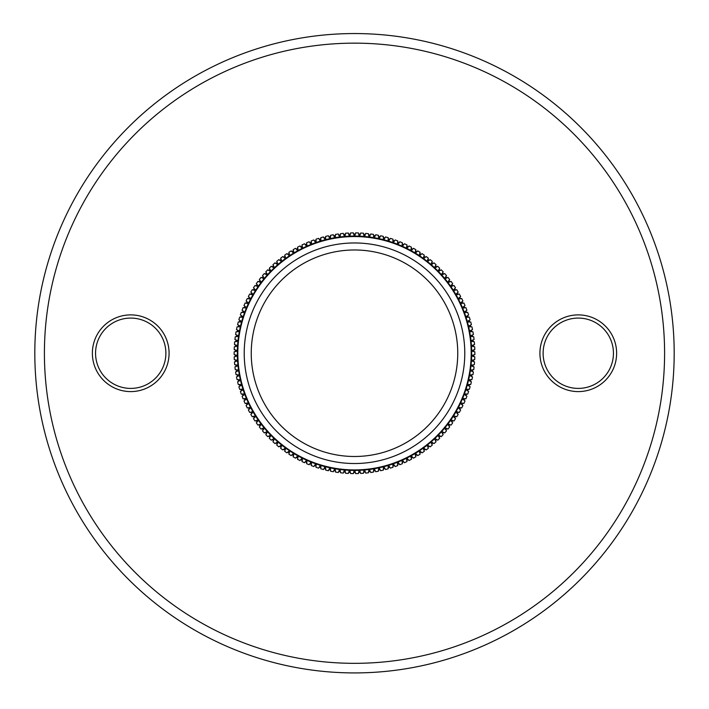 <?xml version="1.0" encoding="UTF-8"?>
<svg xmlns="http://www.w3.org/2000/svg" width="709" height="709" viewBox="0 0 709 709"><rect width="100%" height="100%" fill="white"/><g stroke="black" fill="none" stroke-linecap="round" stroke-linejoin="round"><path stroke-width="1.06" d="M578.278 391.598A38.366 38.366 0 0 1 545.053 334.063A38.366 38.366 0 0 1 611.495 334.063A38.366 38.366 0 0 1 578.278 391.598M130.722 391.598A38.366 38.366 0 0 1 97.505 334.063A38.366 38.366 0 0 1 163.947 334.063A38.366 38.366 0 0 1 130.722 391.598M354.5 663.332A310.09 310.09 0 0 0 623.043 198.192A310.09 310.09 0 0 0 85.957 198.192A310.09 310.09 0 0 0 354.5 663.332M354.5 672.921A319.679 319.679 0 0 1 77.644 193.397A319.679 319.679 0 0 1 631.356 193.397A319.679 319.679 0 0 1 354.5 672.921M130.722 388.408A35.166 35.166 0 0 0 161.173 335.658A35.166 35.166 0 0 0 100.27 335.658A35.166 35.166 0 0 0 130.722 388.408M578.278 388.408A35.166 35.166 0 0 0 608.73 335.658A35.166 35.166 0 0 0 547.827 335.658A35.166 35.166 0 0 0 578.278 388.408M348.332 233.039L348.677 234.138A119.245 119.245 0 0 1 350.335 234.067L350.592 232.942A120.362 120.362 0 0 1 353.366 232.889L353.667 234.005A119.245 119.245 0 0 1 355.333 234.005L355.634 232.889A120.362 120.362 0 0 1 358.408 232.942L358.665 234.067A119.245 119.245 0 0 1 360.323 234.138L360.668 233.039A120.362 120.362 0 0 1 363.442 233.217L363.646 234.351A119.245 119.245 0 0 1 365.303 234.493L365.702 233.403A120.362 120.362 0 0 1 368.458 233.695L368.618 234.839A119.245 119.245 0 0 1 370.266 235.042L370.71 233.979A120.362 120.362 0 0 1 373.457 234.378L373.563 235.53A119.245 119.245 0 0 1 375.203 235.813L375.69 234.759A120.362 120.362 0 0 1 378.42 235.282L378.473 236.434A119.245 119.245 0 0 1 380.104 236.779L380.627 235.751A120.362 120.362 0 0 1 383.339 236.381L383.347 237.542A119.245 119.245 0 0 1 384.96 237.958L385.528 236.948A120.362 120.362 0 0 1 388.204 237.692L388.169 238.853A119.245 119.245 0 0 1 389.764 239.332L390.367 238.348A120.362 120.362 0 0 1 393.016 239.208L392.928 240.36A119.245 119.245 0 0 1 394.496 240.909L395.152 239.952A120.362 120.362 0 0 1 397.758 240.918L397.625 242.07A119.245 119.245 0 0 1 399.167 242.682L399.858 241.751A120.362 120.362 0 0 1 402.42 242.832L402.242 243.976A119.245 119.245 0 0 1 403.758 244.649L404.484 243.754A120.362 120.362 0 0 1 407.001 244.933L406.771 246.067A119.245 119.245 0 0 1 408.26 246.803L409.031 245.943A120.362 120.362 0 0 1 411.486 247.228L411.211 248.354A119.245 119.245 0 0 1 412.673 249.151L413.471 248.318A120.362 120.362 0 0 1 415.882 249.71L415.554 250.818A119.245 119.245 0 0 1 416.981 251.677L417.814 250.88A120.362 120.362 0 0 1 420.162 252.369L419.79 253.468A119.245 119.245 0 0 1 421.181 254.38L422.041 253.618A120.362 120.362 0 0 1 424.328 255.205L423.911 256.286A119.245 119.245 0 0 1 425.258 257.261L426.153 256.534A120.362 120.362 0 0 1 428.369 258.218L427.917 259.281A119.245 119.245 0 0 1 429.22 260.309L430.141 259.618A120.362 120.362 0 0 1 432.286 261.391L431.781 262.436A119.245 119.245 0 0 1 433.039 263.518L433.997 262.871A120.362 120.362 0 0 1 436.062 264.732L435.521 265.751A119.245 119.245 0 0 1 436.726 266.885L437.71 266.283A120.362 120.362 0 0 1 439.695 268.224L439.11 269.216A119.245 119.245 0 0 1 440.271 270.404L441.282 269.837A120.362 120.362 0 0 1 443.187 271.866L442.558 272.832A119.245 119.245 0 0 1 443.666 274.073L444.694 273.55A120.362 120.362 0 0 1 446.51 275.65L445.846 276.59A119.245 119.245 0 0 1 446.9 277.875L447.955 277.396A120.362 120.362 0 0 1 449.683 279.576L448.974 280.489A119.245 119.245 0 0 1 449.976 281.81L451.048 281.376A120.362 120.362 0 0 1 452.688 283.627L451.934 284.504A119.245 119.245 0 0 1 452.883 285.869L453.973 285.479A120.362 120.362 0 0 1 455.515 287.792L454.726 288.643A119.245 119.245 0 0 1 455.621 290.052L456.729 289.706A120.362 120.362 0 0 1 458.165 292.081L457.349 292.897A119.245 119.245 0 0 1 458.182 294.341L459.299 294.04A120.362 120.362 0 0 1 460.637 296.477L459.786 297.257A119.245 119.245 0 0 1 460.558 298.737L461.683 298.48A120.362 120.362 0 0 1 462.915 300.971L462.038 301.715A119.245 119.245 0 0 1 462.747 303.222L463.881 303.018A120.362 120.362 0 0 1 465.015 305.561L464.103 306.27A119.245 119.245 0 0 1 464.741 307.803L465.893 307.644A120.362 120.362 0 0 1 466.912 310.232L465.973 310.897A119.245 119.245 0 0 1 466.549 312.456L467.701 312.35A120.362 120.362 0 0 1 468.614 314.973L467.648 315.602A119.245 119.245 0 0 1 468.162 317.18L469.314 317.127A120.362 120.362 0 0 1 470.12 319.786L469.119 320.371A119.245 119.245 0 0 1 469.571 321.975L470.723 321.966A120.362 120.362 0 0 1 471.414 324.66L470.395 325.201A119.245 119.245 0 0 1 470.776 326.822L471.937 326.858A120.362 120.362 0 0 1 472.513 329.579L471.467 330.084A119.245 119.245 0 0 1 471.777 331.715L472.938 331.794A120.362 120.362 0 0 1 473.399 334.542L472.336 335.002A119.245 119.245 0 0 1 472.584 336.642L473.727 336.775A120.362 120.362 0 0 1 474.073 339.531L473 339.948A119.245 119.245 0 0 1 473.169 341.605L474.312 341.782A120.362 120.362 0 0 1 474.543 344.556L473.452 344.92A119.245 119.245 0 0 1 473.559 346.586L474.684 346.807A120.362 120.362 0 0 1 474.808 349.59L473.692 349.909A119.245 119.245 0 0 1 473.727 351.575L474.853 351.85A120.362 120.362 0 0 1 474.853 354.633L473.727 354.908A119.245 119.245 0 0 1 473.692 356.565L474.808 356.893A120.362 120.362 0 0 1 474.684 359.667L473.559 359.897A119.245 119.245 0 0 1 473.452 361.555L474.543 361.927A120.362 120.362 0 0 1 474.312 364.692L473.169 364.878A119.245 119.245 0 0 1 473 366.526L474.073 366.943A120.362 120.362 0 0 1 473.727 369.699L472.584 369.832A119.245 119.245 0 0 1 472.336 371.481L473.399 371.941A120.362 120.362 0 0 1 472.938 374.68L471.777 374.769A119.245 119.245 0 0 1 471.467 376.399L472.513 376.904A120.362 120.362 0 0 1 471.937 379.625L470.776 379.661A119.245 119.245 0 0 1 470.395 381.274L471.414 381.823A120.362 120.362 0 0 1 470.723 384.517L469.571 384.508A119.245 119.245 0 0 1 469.119 386.104L470.12 386.697A120.362 120.362 0 0 1 469.314 389.356L468.162 389.294A119.245 119.245 0 0 1 467.648 390.881L468.614 391.51A120.362 120.362 0 0 1 467.701 394.133L466.549 394.027A119.245 119.245 0 0 1 465.973 395.587L466.912 396.251A120.362 120.362 0 0 1 465.893 398.839L464.741 398.68A119.245 119.245 0 0 1 464.103 400.213L465.015 400.922A120.362 120.362 0 0 1 463.881 403.456L462.747 403.253A119.245 119.245 0 0 1 462.038 404.759L462.915 405.504A120.362 120.362 0 0 1 461.683 407.994L460.558 407.746A119.245 119.245 0 0 1 459.786 409.217L460.637 410.006A120.362 120.362 0 0 1 459.299 412.434L458.182 412.142A119.245 119.245 0 0 1 457.349 413.577L458.165 414.393A120.362 120.362 0 0 1 456.729 416.777L455.621 416.431A119.245 119.245 0 0 1 454.726 417.831L455.515 418.682A120.362 120.362 0 0 1 453.973 420.995L452.883 420.605A119.245 119.245 0 0 1 451.934 421.97L452.688 422.856A120.362 120.362 0 0 1 451.048 425.108L449.976 424.664A119.245 119.245 0 0 1 448.974 425.994L449.683 426.907A120.362 120.362 0 0 1 447.955 429.087L446.9 428.608A119.245 119.245 0 0 1 445.846 429.884L446.51 430.824A120.362 120.362 0 0 1 444.694 432.933L443.666 432.41A119.245 119.245 0 0 1 442.558 433.642L443.187 434.617A120.362 120.362 0 0 1 441.282 436.638L440.271 436.07A119.245 119.245 0 0 1 439.11 437.258L439.695 438.259A120.362 120.362 0 0 1 437.71 440.2L436.726 439.589A119.245 119.245 0 0 1 435.521 440.732L436.062 441.751A120.362 120.362 0 0 1 433.997 443.612L433.039 442.957A119.245 119.245 0 0 1 431.781 444.047L432.286 445.084A120.362 120.362 0 0 1 430.141 446.856L429.22 446.165A119.245 119.245 0 0 1 427.917 447.202L428.369 448.265A120.362 120.362 0 0 1 426.153 449.94L425.258 449.214A119.245 119.245 0 0 1 423.911 450.197L424.328 451.27A120.362 120.362 0 0 1 422.041 452.856L421.181 452.094A119.245 119.245 0 0 1 419.79 453.016L420.162 454.114A120.362 120.362 0 0 1 417.814 455.603L416.981 454.797A119.245 119.245 0 0 1 415.554 455.665L415.882 456.773A120.362 120.362 0 0 1 413.471 458.165L412.673 457.332A119.245 119.245 0 0 1 411.211 458.129L411.486 459.255A120.362 120.362 0 0 1 409.031 460.54L408.26 459.671A119.245 119.245 0 0 1 406.771 460.416L407.001 461.541A120.362 120.362 0 0 1 404.484 462.729L403.758 461.834A119.245 119.245 0 0 1 402.242 462.507L402.42 463.651A120.362 120.362 0 0 1 399.858 464.723L399.167 463.801A119.245 119.245 0 0 1 397.625 464.413L397.758 465.556A120.362 120.362 0 0 1 395.152 466.531L394.496 465.574A119.245 119.245 0 0 1 392.928 466.114L393.016 467.275A120.362 120.362 0 0 1 390.367 468.126L389.764 467.151A119.245 119.245 0 0 1 388.169 467.63L388.204 468.782A120.362 120.362 0 0 1 385.528 469.535L384.96 468.525A119.245 119.245 0 0 1 383.347 468.941L383.339 470.094A120.362 120.362 0 0 1 380.627 470.732L380.104 469.695A119.245 119.245 0 0 1 378.473 470.049L378.42 471.201A120.362 120.362 0 0 1 375.69 471.724L375.203 470.67A119.245 119.245 0 0 1 373.563 470.944L373.457 472.097A120.362 120.362 0 0 1 370.71 472.504L370.266 471.432A119.245 119.245 0 0 1 368.618 471.645L368.458 472.788A120.362 120.362 0 0 1 365.702 473.08L365.303 471.99A119.245 119.245 0 0 1 363.646 472.132L363.442 473.266A120.362 120.362 0 0 1 360.668 473.444L360.323 472.336A119.245 119.245 0 0 1 358.665 472.407L358.408 473.532A120.362 120.362 0 0 1 355.634 473.594L355.333 472.478A119.245 119.245 0 0 1 354.5 472.478A119.245 119.245 0 0 1 353.667 472.478L353.366 473.594A120.362 120.362 0 0 1 350.592 473.532L350.335 472.407A119.245 119.245 0 0 1 348.677 472.336L348.332 473.444A120.362 120.362 0 0 1 345.558 473.266L345.354 472.132A119.245 119.245 0 0 1 343.697 471.99L343.298 473.08A120.362 120.362 0 0 1 340.542 472.788L340.382 471.645A119.245 119.245 0 0 1 338.734 471.432L338.29 472.504A120.362 120.362 0 0 1 335.543 472.097L335.437 470.944A119.245 119.245 0 0 1 333.797 470.67L333.31 471.724A120.362 120.362 0 0 1 330.58 471.201L330.527 470.049A119.245 119.245 0 0 1 328.896 469.695L328.373 470.732A120.362 120.362 0 0 1 325.661 470.094L325.653 468.941A119.245 119.245 0 0 1 324.04 468.525L323.472 469.535A120.362 120.362 0 0 1 320.796 468.782L320.831 467.63A119.245 119.245 0 0 1 319.236 467.151L318.633 468.126A120.362 120.362 0 0 1 315.984 467.275L316.072 466.114A119.245 119.245 0 0 1 314.504 465.574L313.848 466.531A120.362 120.362 0 0 1 311.242 465.556L311.375 464.413A119.245 119.245 0 0 1 309.833 463.801L309.142 464.723A120.362 120.362 0 0 1 306.58 463.651L306.758 462.507A119.245 119.245 0 0 1 305.242 461.834L304.516 462.729A120.362 120.362 0 0 1 301.999 461.541L302.229 460.416A119.245 119.245 0 0 1 300.74 459.671L299.969 460.54A120.362 120.362 0 0 1 297.514 459.255L297.789 458.129A119.245 119.245 0 0 1 296.327 457.332L295.529 458.165A120.362 120.362 0 0 1 293.118 456.773L293.446 455.665A119.245 119.245 0 0 1 292.019 454.797L291.186 455.603A120.362 120.362 0 0 1 288.838 454.114L289.21 453.016A119.245 119.245 0 0 1 287.819 452.094L286.959 452.856A120.362 120.362 0 0 1 284.672 451.27L285.089 450.197A119.245 119.245 0 0 1 283.742 449.214L282.847 449.94A120.362 120.362 0 0 1 280.631 448.265L281.083 447.202A119.245 119.245 0 0 1 279.78 446.165L278.859 446.856A120.362 120.362 0 0 1 276.714 445.084L277.219 444.047A119.245 119.245 0 0 1 275.961 442.957L275.003 443.612A120.362 120.362 0 0 1 272.938 441.751L273.479 440.732A119.245 119.245 0 0 1 272.274 439.589L271.29 440.2A120.362 120.362 0 0 1 269.305 438.259L269.89 437.258A119.245 119.245 0 0 1 268.729 436.07L267.718 436.638A120.362 120.362 0 0 1 265.813 434.617L266.442 433.642A119.245 119.245 0 0 1 265.334 432.41L264.306 432.933A120.362 120.362 0 0 1 262.49 430.824L263.154 429.884A119.245 119.245 0 0 1 262.1 428.608L261.045 429.087A120.362 120.362 0 0 1 259.317 426.907L260.026 425.994A119.245 119.245 0 0 1 259.024 424.664L257.952 425.108A120.362 120.362 0 0 1 256.312 422.856L257.066 421.97A119.245 119.245 0 0 1 256.117 420.605L255.027 420.995A120.362 120.362 0 0 1 253.485 418.682L254.274 417.831A119.245 119.245 0 0 1 253.379 416.431L252.271 416.777A120.362 120.362 0 0 1 250.835 414.393L251.651 413.577A119.245 119.245 0 0 1 250.818 412.142L249.701 412.434A120.362 120.362 0 0 1 248.363 410.006L249.213 409.217A119.245 119.245 0 0 1 248.442 407.746L247.317 407.994A120.362 120.362 0 0 1 246.085 405.504L246.962 404.759A119.245 119.245 0 0 1 246.253 403.253L245.119 403.456A120.362 120.362 0 0 1 243.985 400.922L244.897 400.213A119.245 119.245 0 0 1 244.259 398.68L243.107 398.839A120.362 120.362 0 0 1 242.088 396.251L243.027 395.587A119.245 119.245 0 0 1 242.451 394.027L241.299 394.133A120.362 120.362 0 0 1 240.386 391.51L241.352 390.881A119.245 119.245 0 0 1 240.838 389.294L239.686 389.356A120.362 120.362 0 0 1 238.88 386.697L239.881 386.104A119.245 119.245 0 0 1 239.429 384.508L238.277 384.517A120.362 120.362 0 0 1 237.586 381.823L238.605 381.274A119.245 119.245 0 0 1 238.224 379.661L237.063 379.625A120.362 120.362 0 0 1 236.487 376.904L237.533 376.399A119.245 119.245 0 0 1 237.223 374.769L236.062 374.68A120.362 120.362 0 0 1 235.601 371.941L236.664 371.481A119.245 119.245 0 0 1 236.416 369.832L235.273 369.699A120.362 120.362 0 0 1 234.927 366.943L236 366.526A119.245 119.245 0 0 1 235.831 364.878L234.688 364.692A120.362 120.362 0 0 1 234.457 361.927L235.548 361.555A119.245 119.245 0 0 1 235.441 359.897L234.316 359.667A120.362 120.362 0 0 1 234.192 356.893L235.308 356.565A119.245 119.245 0 0 1 235.273 354.908L234.147 354.633A120.362 120.362 0 0 1 234.147 351.85L235.273 351.575A119.245 119.245 0 0 1 235.308 349.909L234.192 349.59A120.362 120.362 0 0 1 234.316 346.807L235.441 346.586A119.245 119.245 0 0 1 235.548 344.92L234.457 344.556A120.362 120.362 0 0 1 234.688 341.782L235.831 341.605A119.245 119.245 0 0 1 236 339.948L234.927 339.531A120.362 120.362 0 0 1 235.273 336.775L236.416 336.642A119.245 119.245 0 0 1 236.664 335.002L235.601 334.542A120.362 120.362 0 0 1 236.062 331.794L237.223 331.715A119.245 119.245 0 0 1 237.533 330.084L236.487 329.579A120.362 120.362 0 0 1 237.063 326.858L238.224 326.822A119.245 119.245 0 0 1 238.605 325.201L237.586 324.66A120.362 120.362 0 0 1 238.277 321.966L239.429 321.975A119.245 119.245 0 0 1 239.881 320.371L238.88 319.786A120.362 120.362 0 0 1 239.686 317.127L240.838 317.18A119.245 119.245 0 0 1 241.352 315.602L240.386 314.973A120.362 120.362 0 0 1 241.299 312.35L242.451 312.456A119.245 119.245 0 0 1 243.027 310.897L242.088 310.232A120.362 120.362 0 0 1 243.107 307.644L244.259 307.803A119.245 119.245 0 0 1 244.897 306.27L243.985 305.561A120.362 120.362 0 0 1 245.119 303.018L246.253 303.222A119.245 119.245 0 0 1 246.962 301.715L246.085 300.971A120.362 120.362 0 0 1 247.317 298.48L248.442 298.737A119.245 119.245 0 0 1 249.213 297.257L248.363 296.477A120.362 120.362 0 0 1 249.701 294.04L250.818 294.341A119.245 119.245 0 0 1 251.651 292.897L250.835 292.081A120.362 120.362 0 0 1 252.271 289.706L253.379 290.052A119.245 119.245 0 0 1 254.274 288.643L253.485 287.792A120.362 120.362 0 0 1 255.027 285.479L256.117 285.869A119.245 119.245 0 0 1 257.066 284.504L256.312 283.627A120.362 120.362 0 0 1 257.952 281.376L259.024 281.81A119.245 119.245 0 0 1 260.026 280.489L259.317 279.576A120.362 120.362 0 0 1 261.045 277.396L262.1 277.875A119.245 119.245 0 0 1 263.154 276.59L262.49 275.65A120.362 120.362 0 0 1 264.306 273.55L265.334 274.073A119.245 119.245 0 0 1 266.442 272.832L265.813 271.866A120.362 120.362 0 0 1 267.718 269.837L268.729 270.404A119.245 119.245 0 0 1 269.89 269.216L269.305 268.224A120.362 120.362 0 0 1 271.29 266.283L272.274 266.885A119.245 119.245 0 0 1 273.479 265.751L272.938 264.732A120.362 120.362 0 0 1 275.003 262.871L275.961 263.518A119.245 119.245 0 0 1 277.219 262.436L276.714 261.391A120.362 120.362 0 0 1 278.859 259.618L279.78 260.309A119.245 119.245 0 0 1 281.083 259.281L280.631 258.218A120.362 120.362 0 0 1 282.847 256.534L283.742 257.261A119.245 119.245 0 0 1 285.089 256.286L284.672 255.205A120.362 120.362 0 0 1 286.959 253.618L287.819 254.38A119.245 119.245 0 0 1 289.21 253.468L288.838 252.369A120.362 120.362 0 0 1 291.186 250.88L292.019 251.677A119.245 119.245 0 0 1 293.446 250.818L293.118 249.71A120.362 120.362 0 0 1 295.529 248.318L296.327 249.151A119.245 119.245 0 0 1 297.789 248.354L297.514 247.228A120.362 120.362 0 0 1 299.969 245.943L300.74 246.803A119.245 119.245 0 0 1 302.229 246.067L301.999 244.933A120.362 120.362 0 0 1 304.516 243.754L305.242 244.649A119.245 119.245 0 0 1 306.758 243.976L306.58 242.832A120.362 120.362 0 0 1 309.142 241.751L309.833 242.682A119.245 119.245 0 0 1 311.375 242.07L311.242 240.918A120.362 120.362 0 0 1 313.848 239.952L314.504 240.909A119.245 119.245 0 0 1 316.072 240.36L315.984 239.208A120.362 120.362 0 0 1 318.633 238.348L319.236 239.332A119.245 119.245 0 0 1 320.831 238.853L320.796 237.692A120.362 120.362 0 0 1 323.472 236.948L324.04 237.958A119.245 119.245 0 0 1 325.653 237.542L325.661 236.381A120.362 120.362 0 0 1 328.373 235.751L328.896 236.779A119.245 119.245 0 0 1 330.527 236.434L330.58 235.282A120.362 120.362 0 0 1 333.31 234.759L333.797 235.813A119.245 119.245 0 0 1 335.437 235.53L335.543 234.378A120.362 120.362 0 0 1 338.29 233.979L338.734 235.042A119.245 119.245 0 0 1 340.382 234.839L340.542 233.695A120.362 120.362 0 0 1 343.298 233.403L343.697 234.493A119.245 119.245 0 0 1 345.354 234.351L345.558 233.217A120.362 120.362 0 0 1 348.332 233.039L349.422 236.522L349.865 236.168A117.162 117.162 0 0 1 354.225 236.079L354.5 236.558L354.775 236.079A117.162 117.162 0 0 1 359.135 236.168L359.383 236.655L359.685 236.194A117.162 117.162 0 0 1 364.027 236.46L364.266 236.966L364.577 236.514A117.162 117.162 0 0 1 368.91 236.966L369.123 237.48L369.46 237.036A117.162 117.162 0 0 1 373.767 237.675L373.962 238.189L374.308 237.763A117.162 117.162 0 0 1 378.588 238.578L378.757 239.11L379.129 238.694A117.162 117.162 0 0 1 383.374 239.686L383.516 240.218L383.906 239.828A117.162 117.162 0 0 1 388.098 240.998L388.222 241.539L388.629 241.157A117.162 117.162 0 0 1 392.768 242.505L392.875 243.045L393.291 242.682A117.162 117.162 0 0 1 397.377 244.206L397.457 244.747L397.891 244.41A117.162 117.162 0 0 1 401.906 246.094L401.959 246.643L402.402 246.315A117.162 117.162 0 0 1 406.346 248.177L406.381 248.726L406.842 248.416A117.162 117.162 0 0 1 410.706 250.437L410.715 250.986L411.185 250.702A117.162 117.162 0 0 1 414.96 252.883L414.942 253.432L415.43 253.166A117.162 117.162 0 0 1 419.108 255.497L419.072 256.055L419.568 255.807A117.162 117.162 0 0 1 423.14 258.289L423.087 258.838L423.592 258.617A117.162 117.162 0 0 1 427.057 261.249L426.978 261.798L427.492 261.594A117.162 117.162 0 0 1 430.85 264.368L430.744 264.909L431.267 264.732A117.162 117.162 0 0 1 434.502 267.639L434.378 268.179L434.901 268.02A117.162 117.162 0 0 1 438.02 271.068L437.87 271.6L438.401 271.458A117.162 117.162 0 0 1 441.388 274.64L441.211 275.163L441.751 275.048A117.162 117.162 0 0 1 444.596 278.345L444.41 278.859L444.951 278.77A117.162 117.162 0 0 1 447.654 282.182L447.441 282.696L447.991 282.625A117.162 117.162 0 0 1 450.552 286.144L450.312 286.649L450.862 286.596A117.162 117.162 0 0 1 453.273 290.229L453.016 290.717L453.574 290.69A117.162 117.162 0 0 1 455.825 294.421L455.55 294.9L456.1 294.9A117.162 117.162 0 0 1 458.2 298.711L457.908 299.18L458.457 299.207A117.162 117.162 0 0 1 460.398 303.106L460.079 303.558L460.628 303.603A117.162 117.162 0 0 1 462.401 307.582L462.064 308.025L462.614 308.087A117.162 117.162 0 0 1 464.218 312.137L463.863 312.563L464.413 312.66A117.162 117.162 0 0 1 465.84 316.772L465.476 317.18L466.017 317.295A117.162 117.162 0 0 1 467.275 321.469L466.885 321.859L467.417 322.001A117.162 117.162 0 0 1 468.507 326.22L468.1 326.592L468.631 326.752A117.162 117.162 0 0 1 469.535 331.014L469.119 331.378L469.642 331.555A117.162 117.162 0 0 1 470.368 335.853L469.934 336.19L470.448 336.394A117.162 117.162 0 0 1 470.989 340.719L470.546 341.047L471.051 341.268A117.162 117.162 0 0 1 471.414 345.611L470.953 345.912L471.45 346.16A117.162 117.162 0 0 1 471.627 350.512L471.157 350.795L471.645 351.061A117.162 117.162 0 0 1 471.645 355.422L471.157 355.688L471.627 355.971A117.162 117.162 0 0 1 471.45 360.323L470.953 360.562L471.414 360.872A117.162 117.162 0 0 1 471.051 365.215L470.546 365.436L470.989 365.764A117.162 117.162 0 0 1 470.448 370.08L469.934 370.284L470.368 370.63A117.162 117.162 0 0 1 469.642 374.919L469.119 375.105L469.535 375.469A117.162 117.162 0 0 1 468.631 379.723L468.1 379.882L468.507 380.263A117.162 117.162 0 0 1 467.417 384.482L466.885 384.615L467.275 385.014A117.162 117.162 0 0 1 466.017 389.179L465.476 389.294L465.84 389.711A117.162 117.162 0 0 1 464.413 393.823L463.863 393.912L464.218 394.337A117.162 117.162 0 0 1 462.614 398.387L462.064 398.458L462.401 398.892A117.162 117.162 0 0 1 460.628 402.872L460.079 402.925L460.398 403.377A117.162 117.162 0 0 1 458.457 407.276L457.908 407.303L458.2 407.764A117.162 117.162 0 0 1 456.1 411.583L455.55 411.583L455.825 412.062A117.162 117.162 0 0 1 453.574 415.784L453.016 415.758L453.273 416.254A117.162 117.162 0 0 1 450.862 419.879L450.312 419.834L450.552 420.331A117.162 117.162 0 0 1 447.991 423.858L447.441 423.787L447.654 424.292A117.162 117.162 0 0 1 444.951 427.713L444.41 427.616L444.596 428.139A117.162 117.162 0 0 1 441.751 431.435L441.211 431.32L441.388 431.843A117.162 117.162 0 0 1 438.401 435.016L437.87 434.883L438.02 435.415A117.162 117.162 0 0 1 434.901 438.454L434.378 438.295L434.502 438.836A117.162 117.162 0 0 1 431.267 441.751L430.744 441.565L430.85 442.115A117.162 117.162 0 0 1 427.492 444.889L426.978 444.685L427.057 445.234A117.162 117.162 0 0 1 423.592 447.866L423.087 447.636L423.14 448.185A117.162 117.162 0 0 1 419.568 450.676L419.072 450.428L419.108 450.977A117.162 117.162 0 0 1 415.43 453.317L414.942 453.042L414.96 453.6A117.162 117.162 0 0 1 411.185 455.781L410.715 455.488L410.706 456.047A117.162 117.162 0 0 1 406.842 458.058L406.381 457.757L406.346 458.306A117.162 117.162 0 0 1 402.402 460.159L401.959 459.84L401.906 460.389A117.162 117.162 0 0 1 397.891 462.073L397.457 461.727L397.377 462.277A117.162 117.162 0 0 1 393.291 463.792L392.875 463.429L392.768 463.978A117.162 117.162 0 0 1 388.629 465.326L388.222 464.944L388.098 465.485A117.162 117.162 0 0 1 383.906 466.655L383.516 466.256L383.374 466.788A117.162 117.162 0 0 1 379.129 467.78L378.757 467.373L378.588 467.896A117.162 117.162 0 0 1 374.308 468.72L373.962 468.286L373.767 468.809A117.162 117.162 0 0 1 369.46 469.447L369.123 469.004L368.91 469.509A117.162 117.162 0 0 1 364.577 469.97L364.266 469.518L364.027 470.014A117.162 117.162 0 0 1 359.685 470.289L359.383 469.819L359.135 470.315A117.162 117.162 0 0 1 354.775 470.404L354.5 469.925L354.225 470.404A117.162 117.162 0 0 1 349.865 470.315L349.617 469.819L349.315 470.289A117.162 117.162 0 0 1 344.973 470.014L344.734 469.518L344.423 469.97A117.162 117.162 0 0 1 340.09 469.509L339.877 469.004L339.54 469.447A117.162 117.162 0 0 1 335.233 468.809L335.038 468.286L334.692 468.72A117.162 117.162 0 0 1 330.412 467.896L330.243 467.373L329.871 467.78A117.162 117.162 0 0 1 325.626 466.788L325.484 466.256L325.094 466.655A117.162 117.162 0 0 1 320.902 465.485L320.778 464.944L320.371 465.326A117.162 117.162 0 0 1 316.232 463.978L316.125 463.429L315.709 463.792A117.162 117.162 0 0 1 311.623 462.277L311.543 461.727L311.109 462.073A117.162 117.162 0 0 1 307.094 460.389L307.041 459.84L306.598 460.159A117.162 117.162 0 0 1 302.654 458.306L302.619 457.757L302.158 458.058A117.162 117.162 0 0 1 298.294 456.047L298.285 455.488L297.815 455.781A117.162 117.162 0 0 1 294.04 453.6L294.058 453.042L293.57 453.317A117.162 117.162 0 0 1 289.892 450.977L289.928 450.428L289.432 450.676A117.162 117.162 0 0 1 285.86 448.185L285.913 447.636L285.408 447.866A117.162 117.162 0 0 1 281.943 445.234L282.022 444.685L281.508 444.889A117.162 117.162 0 0 1 278.15 442.115L278.256 441.565L277.733 441.751A117.162 117.162 0 0 1 274.498 438.836L274.622 438.295L274.099 438.454A117.162 117.162 0 0 1 270.98 435.415L271.13 434.883L270.599 435.016A117.162 117.162 0 0 1 267.612 431.843L267.789 431.32L267.249 431.435A117.162 117.162 0 0 1 264.404 428.139L264.59 427.616L264.049 427.713A117.162 117.162 0 0 1 261.346 424.292L261.559 423.787L261.009 423.858A117.162 117.162 0 0 1 258.448 420.331L258.688 419.834L258.138 419.879A117.162 117.162 0 0 1 255.727 416.254L255.984 415.758L255.426 415.784A117.162 117.162 0 0 1 253.175 412.062L253.45 411.583L252.9 411.583A117.162 117.162 0 0 1 250.8 407.764L251.092 407.303L250.543 407.276A117.162 117.162 0 0 1 248.602 403.377L248.921 402.925L248.372 402.872A117.162 117.162 0 0 1 246.599 398.892L246.936 398.458L246.386 398.387A117.162 117.162 0 0 1 244.782 394.337L245.137 393.912L244.587 393.823A117.162 117.162 0 0 1 243.16 389.711L243.524 389.294L242.983 389.179A117.162 117.162 0 0 1 241.725 385.014L242.115 384.615L241.583 384.482A117.162 117.162 0 0 1 240.493 380.263L240.9 379.882L240.369 379.723A117.162 117.162 0 0 1 239.465 375.469L239.881 375.105L239.358 374.919A117.162 117.162 0 0 1 238.632 370.63L239.066 370.284L238.552 370.08A117.162 117.162 0 0 1 238.011 365.764L238.454 365.436L237.949 365.215A117.162 117.162 0 0 1 237.586 360.872L238.047 360.562L237.55 360.323A117.162 117.162 0 0 1 237.373 355.971L237.843 355.688L237.355 355.422A117.162 117.162 0 0 1 237.355 351.061L237.843 350.795L237.373 350.512A117.162 117.162 0 0 1 237.55 346.16L238.047 345.912L237.586 345.611A117.162 117.162 0 0 1 237.949 341.268L238.454 341.047L238.011 340.719A117.162 117.162 0 0 1 238.552 336.394L239.066 336.19L238.632 335.853A117.162 117.162 0 0 1 239.358 331.555L239.881 331.378L239.465 331.014A117.162 117.162 0 0 1 240.369 326.752L240.9 326.592L240.493 326.22A117.162 117.162 0 0 1 241.583 322.001L242.115 321.859L241.725 321.469A117.162 117.162 0 0 1 242.983 317.295L243.524 317.18L243.16 316.772A117.162 117.162 0 0 1 244.587 312.66L245.137 312.563L244.782 312.137A117.162 117.162 0 0 1 246.386 308.087L246.936 308.025L246.599 307.582A117.162 117.162 0 0 1 248.372 303.603L248.921 303.558L248.602 303.106A117.162 117.162 0 0 1 250.543 299.207L251.092 299.18L250.8 298.711A117.162 117.162 0 0 1 252.9 294.9L253.45 294.9L253.175 294.421A117.162 117.162 0 0 1 255.426 290.69L255.984 290.717L255.727 290.229A117.162 117.162 0 0 1 258.138 286.596L258.688 286.649L258.448 286.144A117.162 117.162 0 0 1 261.009 282.625L261.559 282.696L261.346 282.182A117.162 117.162 0 0 1 264.049 278.77L264.59 278.859L264.404 278.345A117.162 117.162 0 0 1 267.249 275.048L267.789 275.163L267.612 274.64A117.162 117.162 0 0 1 270.599 271.458L271.13 271.6L270.98 271.068A117.162 117.162 0 0 1 274.099 268.02L274.622 268.179L274.498 267.639A117.162 117.162 0 0 1 277.733 264.732L278.256 264.909L278.15 264.368A117.162 117.162 0 0 1 281.508 261.594L282.022 261.798L281.943 261.249A117.162 117.162 0 0 1 285.408 258.617L285.913 258.838L285.86 258.289A117.162 117.162 0 0 1 289.432 255.807L289.928 256.055L289.892 255.497A117.162 117.162 0 0 1 293.57 253.166L294.058 253.432L294.04 252.883A117.162 117.162 0 0 1 297.815 250.702L298.285 250.986L298.294 250.437A117.162 117.162 0 0 1 302.158 248.416L302.619 248.726L302.654 248.177A117.162 117.162 0 0 1 306.598 246.315L307.041 246.643L307.094 246.094A117.162 117.162 0 0 1 311.109 244.41L311.543 244.747L311.623 244.206A117.162 117.162 0 0 1 315.709 242.682L316.125 243.045L316.232 242.505A117.162 117.162 0 0 1 320.371 241.157L320.778 241.539L320.902 240.998A117.162 117.162 0 0 1 325.094 239.828L325.484 240.218L325.626 239.686A117.162 117.162 0 0 1 329.871 238.694L330.243 239.11L330.412 238.578A117.162 117.162 0 0 1 334.692 237.763L335.038 238.189L335.233 237.675A117.162 117.162 0 0 1 339.54 237.036L339.877 237.48L340.09 236.966A117.162 117.162 0 0 1 344.423 236.514L344.734 236.966L344.973 236.46A117.162 117.162 0 0 1 349.315 236.194M350.592 232.942L349.865 236.168M354.225 236.079L353.366 232.889M345.558 233.217L344.973 236.46M344.423 236.514L343.298 233.403M340.542 233.695L340.09 236.966M339.54 237.036L338.29 233.979M335.543 234.378L335.233 237.675M334.692 237.763L333.31 234.759M330.58 235.282L330.412 238.578M329.871 238.694L328.373 235.751M325.661 236.381L325.626 239.686M325.094 239.828L323.472 236.948M320.796 237.692L320.902 240.998M320.371 241.157L318.633 238.348M315.984 239.208L316.232 242.505M315.709 242.682L313.848 239.952M311.242 240.918L311.623 244.206M311.109 244.41L309.142 241.751M306.58 242.832L307.094 246.094M306.598 246.315L304.516 243.754M301.999 244.933L302.654 248.177M302.158 248.416L299.969 245.943M297.514 247.228L298.294 250.437M297.815 250.702L295.529 248.318M293.118 249.71L294.04 252.883M293.57 253.166L291.186 250.88M288.838 252.369L289.892 255.497M289.432 255.807L286.959 253.618M284.672 255.205L285.86 258.289M285.408 258.617L282.847 256.534M280.631 258.218L281.943 261.249M281.508 261.594L278.859 259.618M276.714 261.391L278.15 264.368M277.733 264.732L275.003 262.871M272.938 264.732L274.498 267.639M274.099 268.02L271.29 266.283M269.305 268.224L270.98 271.068M270.599 271.458L267.718 269.837M265.813 271.866L267.612 274.64M267.249 275.048L264.306 273.55M262.49 275.65L264.404 278.345M264.049 278.77L261.045 277.396M259.317 279.576L261.346 282.182M261.009 282.625L257.952 281.376M256.312 283.627L258.448 286.144M258.138 286.596L255.027 285.479M253.485 287.792L255.727 290.229M255.426 290.69L252.271 289.706M250.835 292.081L253.175 294.421M252.9 294.9L249.701 294.04M248.363 296.477L250.8 298.711M250.543 299.207L247.317 298.48M246.085 300.971L248.602 303.106M248.372 303.603L245.119 303.018M243.985 305.561L246.599 307.582M246.386 308.087L243.107 307.644M242.088 310.232L244.782 312.137M244.587 312.66L241.299 312.35M240.386 314.973L243.16 316.772M242.983 317.295L239.686 317.127M238.88 319.786L241.725 321.469M241.583 322.001L238.277 321.966M237.586 324.66L240.493 326.22M240.369 326.752L237.063 326.858M236.487 329.579L239.465 331.014M239.358 331.555L236.062 331.794M235.601 334.542L238.632 335.853M238.552 336.394L235.273 336.775M234.927 339.531L238.011 340.719M237.949 341.268L234.688 341.782M234.457 344.556L237.586 345.611M237.55 346.16L234.316 346.807M234.192 349.59L237.373 350.512M237.355 351.061L234.147 351.85M234.147 354.633L237.355 355.422M237.373 355.971L234.192 356.893M234.316 359.667L237.55 360.323M237.586 360.872L234.457 361.927M234.688 364.692L237.949 365.215M238.011 365.764L234.927 366.943M235.273 369.699L238.552 370.08M238.632 370.63L235.601 371.941M236.062 374.68L239.358 374.919M239.465 375.469L236.487 376.904M237.063 379.625L240.369 379.723M240.493 380.263L237.586 381.823M238.277 384.517L241.583 384.482M241.725 385.014L238.88 386.697M239.686 389.356L242.983 389.179M243.16 389.711L240.386 391.51M241.299 394.133L244.587 393.823M244.782 394.337L242.088 396.251M243.107 398.839L246.386 398.387M246.599 398.892L243.985 400.922M245.119 403.456L248.372 402.872M248.602 403.377L246.085 405.504M247.317 407.994L250.543 407.276M250.8 407.764L248.363 410.006M249.701 412.434L252.9 411.583M253.175 412.062L250.835 414.393M252.271 416.777L255.426 415.784M255.727 416.254L253.485 418.682M255.027 420.995L258.138 419.879M258.448 420.331L256.312 422.856M257.952 425.108L261.009 423.858M261.346 424.292L259.317 426.907M261.045 429.087L264.049 427.713M264.404 428.139L262.49 430.824M264.306 432.933L267.249 431.435M267.612 431.843L265.813 434.617M267.718 436.638L270.599 435.016M270.98 435.415L269.305 438.259M271.29 440.2L274.099 438.454M274.498 438.836L272.938 441.751M275.003 443.612L277.733 441.751M278.15 442.115L276.714 445.084M278.859 446.856L281.508 444.889M281.943 445.234L280.631 448.265M282.847 449.94L285.408 447.866M285.86 448.185L284.672 451.27M286.959 452.856L289.432 450.676M289.892 450.977L288.838 454.114M291.186 455.603L293.57 453.317M294.04 453.6L293.118 456.773M295.529 458.165L297.815 455.781M298.294 456.047L297.514 459.255M299.969 460.54L302.158 458.058M302.654 458.306L301.999 461.541M304.516 462.729L306.598 460.159M307.094 460.389L306.58 463.651M309.142 464.723L311.109 462.073M311.623 462.277L311.242 465.556M313.848 466.531L315.709 463.792M316.232 463.978L315.984 467.275M318.633 468.126L320.371 465.326M320.902 465.485L320.796 468.782M323.472 469.535L325.094 466.655M325.626 466.788L325.661 470.094M328.373 470.732L329.871 467.78M330.412 467.896L330.58 471.201M333.31 471.724L334.692 468.72M335.233 468.809L335.543 472.097M338.29 472.504L339.54 469.447M340.09 469.509L340.542 472.788M343.298 473.08L344.423 469.97M344.973 470.014L345.558 473.266M348.332 473.444L349.315 470.289M349.865 470.315L350.592 473.532M353.366 473.594L354.225 470.404M354.775 470.404L355.634 473.594M358.408 473.532L359.135 470.315M359.685 470.289L360.668 473.444M363.442 473.266L364.027 470.014M364.577 469.97L365.702 473.08M368.458 472.788L368.91 469.509M369.46 469.447L370.71 472.504M373.457 472.097L373.767 468.809M374.308 468.72L375.69 471.724M378.42 471.201L378.588 467.896M379.129 467.78L380.627 470.732M383.339 470.094L383.374 466.788M383.906 466.655L385.528 469.535M388.204 468.782L388.098 465.485M388.629 465.326L390.367 468.126M393.016 467.275L392.768 463.978M393.291 463.792L395.152 466.531M397.758 465.556L397.377 462.277M397.891 462.073L399.858 464.723M402.42 463.651L401.906 460.389M402.402 460.159L404.484 462.729M407.001 461.541L406.346 458.306M406.842 458.058L409.031 460.54M411.486 459.255L410.706 456.047M411.185 455.781L413.471 458.165M415.882 456.773L414.96 453.6M415.43 453.317L417.814 455.603M420.162 454.114L419.108 450.977M419.568 450.676L422.041 452.856M424.328 451.27L423.14 448.185M423.592 447.866L426.153 449.94M428.369 448.265L427.057 445.234M427.492 444.889L430.141 446.856M432.286 445.084L430.85 442.115M431.267 441.751L433.997 443.612M436.062 441.751L434.502 438.836M434.901 438.454L437.71 440.2M439.695 438.259L438.02 435.415M438.401 435.016L441.282 436.638M443.187 434.617L441.388 431.843M441.751 431.435L444.694 432.933M446.51 430.824L444.596 428.139M444.951 427.713L447.955 429.087M449.683 426.907L447.654 424.292M447.991 423.858L451.048 425.108M452.688 422.856L450.552 420.331M450.862 419.879L453.973 420.995M455.515 418.682L453.273 416.254M453.574 415.784L456.729 416.777M458.165 414.393L455.825 412.062M456.1 411.583L459.299 412.434M460.637 410.006L458.2 407.764M458.457 407.276L461.683 407.994M462.915 405.504L460.398 403.377M460.628 402.872L463.881 403.456M465.015 400.922L462.401 398.892M462.614 398.387L465.893 398.839M466.912 396.251L464.218 394.337M464.413 393.823L467.701 394.133M468.614 391.51L465.84 389.711M466.017 389.179L469.314 389.356M470.12 386.697L467.275 385.014M467.417 384.482L470.723 384.517M471.414 381.823L468.507 380.263M468.631 379.723L471.937 379.625M472.513 376.904L469.535 375.469M469.642 374.919L472.938 374.68M473.399 371.941L470.368 370.63M470.448 370.08L473.727 369.699M474.073 366.943L470.989 365.764M471.051 365.215L474.312 364.692M474.543 361.927L471.414 360.872M471.45 360.323L474.684 359.667M474.808 356.893L471.627 355.971M471.645 355.422L474.853 354.633M474.853 351.85L471.645 351.061M471.627 350.512L474.808 349.59M474.684 346.807L471.45 346.16M471.414 345.611L474.543 344.556M474.312 341.782L471.051 341.268M470.989 340.719L474.073 339.531M473.727 336.775L470.448 336.394M470.368 335.853L473.399 334.542M472.938 331.794L469.642 331.555M469.535 331.014L472.513 329.579M471.937 326.858L468.631 326.752M468.507 326.22L471.414 324.66M470.723 321.966L467.417 322.001M467.275 321.469L470.12 319.786M469.314 317.127L466.017 317.295M465.84 316.772L468.614 314.973M467.701 312.35L464.413 312.66M464.218 312.137L466.912 310.232M465.893 307.644L462.614 308.087M462.401 307.582L465.015 305.561M463.881 303.018L460.628 303.603M460.398 303.106L462.915 300.971M461.683 298.48L458.457 299.207M458.2 298.711L460.637 296.477M459.299 294.04L456.1 294.9M455.825 294.421L458.165 292.081M456.729 289.706L453.574 290.69M453.273 290.229L455.515 287.792M453.973 285.479L450.862 286.596M450.552 286.144L452.688 283.627M451.048 281.376L447.991 282.625M447.654 282.182L449.683 279.576M447.955 277.396L444.951 278.77M444.596 278.345L446.51 275.65M444.694 273.55L441.751 275.048M441.388 274.64L443.187 271.866M441.282 269.837L438.401 271.458M438.02 271.068L439.695 268.224M437.71 266.283L434.901 268.02M434.502 267.639L436.062 264.732M433.997 262.871L431.267 264.732M430.85 264.368L432.286 261.391M430.141 259.618L427.492 261.594M427.057 261.249L428.369 258.218M426.153 256.534L423.592 258.617M423.14 258.289L424.328 255.205M422.041 253.618L419.568 255.807M419.108 255.497L420.162 252.369M417.814 250.88L415.43 253.166M414.96 252.883L415.882 249.71M413.471 248.318L411.185 250.702M410.706 250.437L411.486 247.228M409.031 245.943L406.842 248.416M406.346 248.177L407.001 244.933M404.484 243.754L402.402 246.315M401.906 246.094L402.42 242.832M399.858 241.751L397.891 244.41M397.377 244.206L397.758 240.918M395.152 239.952L393.291 242.682M392.768 242.505L393.016 239.208M390.367 238.348L388.629 241.157M388.098 240.998L388.204 237.692M385.528 236.948L383.906 239.828M383.374 239.686L383.339 236.381M380.627 235.751L379.129 238.694M378.588 238.578L378.42 235.282M375.69 234.759L374.308 237.763M373.767 237.675L373.457 234.378M370.71 233.979L369.46 237.036M368.91 236.966L368.458 233.695M365.702 233.403L364.577 236.514M364.027 236.46L363.442 233.217M360.668 233.039L359.685 236.194M359.135 236.168L358.408 232.942M355.634 232.889L354.775 236.079M354.5 249.985A103.257 103.257 0 0 1 443.923 404.866A103.257 103.257 0 0 1 265.077 404.866A103.257 103.257 0 0 1 354.5 249.985M354.5 463.526A110.294 110.294 0 0 0 450.011 298.099A110.294 110.294 0 0 0 258.989 298.099A110.294 110.294 0 0 0 354.5 463.526M354.5 469.925A116.684 116.684 0 0 1 253.45 294.9A116.684 116.684 0 0 1 455.55 294.9A116.684 116.684 0 0 1 354.5 469.925"/></g></svg>
